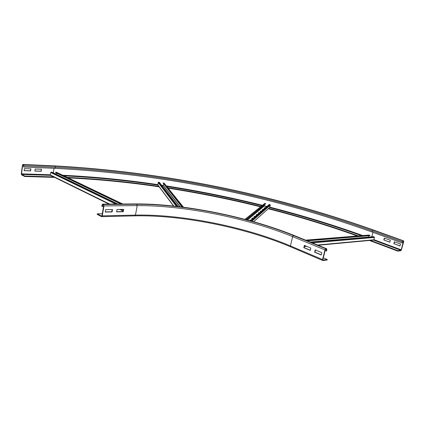 <?xml version="1.0" encoding="UTF-8"?>
<svg xmlns="http://www.w3.org/2000/svg" width="425" height="425" viewBox="0 0 425 425"><rect width="100%" height="100%" fill="white"/><g stroke="black" fill="none" stroke-linecap="round" stroke-linejoin="round"><path stroke-width="0.64" d="M310.824 248.067L310.25 250.383L303.817 247.685L304.374 245.384L310.824 248.067M304.656 245.501L304.13 247.653L310.287 250.235M303.817 247.685L304.13 247.653M321.826 252.647L321.242 254.995L314.606 252.211L315.185 249.884L321.826 252.647M315.462 250.001L314.925 252.174L321.279 254.841M314.606 252.211L314.925 252.174M116.615 211.692L122.899 211.586L123.293 209.398M123.223 211.746L116.588 211.863L117.002 209.488L123.643 209.392L123.223 211.746L122.899 211.586M322.878 259.542L325.3 249.879L325.747 249.321L326.427 249.262L326.225 251.053L326.533 251.021L326.862 249.714L326.618 248.742L325.879 248.795L324.987 249.911L322.559 259.585L322.803 260.536L327.123 260.015L327.255 259.5L323.058 260.026L322.878 259.542M323.303 257.832L327.255 259.5M325.12 250.601L326.225 251.053M105.262 211.889L111.77 211.778L112.157 209.552M112.088 211.942L105.235 212.059L105.65 209.647L112.508 209.546L112.088 211.942L111.77 211.778M97.282 213.844L97.192 214.375L101.458 216.601L102.276 215.863L103.976 205.902L103.519 204.499L102.696 204.138L102.053 204.94L101.825 206.284L102.143 206.449L102.696 204.696L103.429 205.041L103.657 205.742L101.957 215.698L101.548 216.065L97.282 213.844L102.292 213.743M103.541 206.433L102.143 206.449M384.519 238.17L384.019 240.008L389.821 242.144M383.796 240.029L384.322 238.096L390.325 240.29L389.794 242.239L384.019 240.008M394.575 241.846L394.065 243.706L400.021 245.9M393.842 243.732L394.384 241.772L400.541 244.024L399.994 245.995L394.065 243.706M41.182 171.323L34.877 171.089L35.174 169.044L41.48 169.299L41.182 171.323L41.23 169.288M34.893 170.983L40.949 171.206M371.939 231.97L372.906 230.021C269.211 193.37 163.274 172.072 55.101 166.127L55.271 168.348C163.104 173.984 268.658 195.192 371.939 231.97L402.061 242.925L402.932 241.336L403.405 241.294L401.216 249.826L400.871 250.288L397.874 250.665L397.752 251.106L400.754 250.729L401.434 249.799L403.686 241.682L403.559 240.853L403.054 240.895L402.061 242.925M369.426 240.465L397.752 251.106M369.846 240.157L397.874 250.665M30.616 170.93L24.135 170.685L24.427 168.613L30.913 168.874L30.616 170.93L30.664 168.863M24.151 170.579L30.382 170.813M68.213 177.889C98.531 179.345 128.844 182.325 159.152 186.825M168.151 188.185C199.118 193.035 229.872 199.235 260.419 206.794M264.775 207.883L265.158 207.984M268.244 208.765C298.302 216.421 327.962 225.484 357.212 235.96M67.198 177.4C97.734 178.845 128.27 181.831 158.807 186.357M167.769 187.712C198.996 192.594 230.01 198.847 260.812 206.476M268.611 208.441C298.902 216.155 328.785 225.298 358.259 235.875M54.373 176.933L24.767 176.03L21.659 174.409L21.494 173.83L22.7 165.293L22.945 164.927L23.455 165.171L23.688 167.025L23.848 165.867L23.518 164.709L22.961 164.454L22.467 165.176L21.266 173.713L21.595 174.872L24.703 176.497L54.644 177.39M55.271 168.348L23.688 167.025M24.767 176.03L24.703 176.497M50.671 175.403L50.331 174.946L50.697 172.502L51.207 172.077L51.972 172.173L117.911 204.042M56.222 174.229L56.403 173.033M121.688 204.016L55.606 172.311L56.594 172.322M55.606 172.311L55.579 172.64L120.886 204.021M173.575 206.029L157.882 185.13L158.137 182.532L158.647 182.203L159.412 182.378L178.181 206.55M161.798 185.449L163.338 185.683L163.737 184.147M182.33 207.065L163.035 182.931L164.156 183.233M163.035 182.931L181.969 207.018M250.676 220.421L249.836 220.66M250.24 220.309L250.314 219.975L250.989 220.15M249.592 220.591L250.314 219.975M252.376 218.96L251.706 218.79L252.62 218.009L253.284 218.179M252.971 218.45L251.951 218.848M252.546 218.338L252.62 218.009M254.623 217.032L253.964 216.862L254.846 216.113L255.499 216.282M255.191 216.543L254.203 216.925M254.772 216.437L254.846 216.113M256.785 215.172L256.142 215.008L256.992 214.28L257.635 214.444M257.332 214.705L256.376 215.066M256.918 214.598L256.992 214.28M258.878 213.377L258.241 213.212L259.064 212.516L259.696 212.675M259.399 212.93L258.469 213.27M258.995 212.829L259.064 212.516M260.897 211.639L260.275 211.48L261.067 210.805L261.688 210.965M261.396 211.214L260.498 211.538M260.998 211.113L261.067 210.805M262.852 209.966L262.236 209.807L263.006 209.153L263.617 209.307M263.33 209.557L262.459 209.865M262.937 209.456L263.006 209.153M264.743 208.34L264.137 208.186L264.876 207.554L265.482 207.708M265.195 207.952L264.355 208.245M264.812 207.852L264.876 207.554M244.997 219.358L264.908 203.341L265.652 203.591L265.561 203.883L246.378 219.72M264.435 204.813L264.276 205.992L266.751 206.614M246.149 219.661L265.652 203.591M250.261 220.777L269.222 204.489L270.002 204.622L270.342 205.121L269.503 207.597M373.325 240.067L373.83 239.785L374.452 237.447L374.143 236.868L373.384 236.656L310.245 242.059M368.868 235.763L368.517 237.076M307.286 240.853L369.808 235.684L369.915 235.376L369.197 235.041L305.543 240.141M369.915 235.376L306.584 240.566M290.838 246.872L290.434 245.932L322.559 259.585M134.635 215.81L135.469 215.103C182.139 214.126 245.161 226.764 290.434 245.932L292.65 236.635L324.987 249.911M102.276 215.863L135.469 215.103L137.195 205.61C183.903 205.291 247.09 217.998 292.65 236.635L293.532 235.583L325.879 248.795M102.877 204.181L136.085 203.973C183.664 203.766 247.738 216.665 294.169 235.535L326.501 248.731M294.169 235.535L294.467 235.657M325.624 249.369L326.549 249.746M103.976 205.902L137.195 205.61L136.733 204.276C183.876 204.048 247.52 216.856 293.532 235.583M136.085 203.973L135.697 203.973M103.498 205.094L102.377 205.1M103.519 204.499L136.733 204.276M23.848 165.867L55.441 167.238C163.285 173.023 268.876 194.246 372.22 230.908L402.369 241.82M372.906 230.021L403.054 240.895M54.416 165.893L54.628 165.904C163.126 171.891 269.37 193.253 373.362 229.989L403.49 240.847M373.522 240.083L400.871 250.288M373.867 239.642L401.216 249.826M371.774 236.794L372.959 232.342M402.762 241.453L403.468 241.708M63.973 175.854C95.343 177.384 126.645 180.471 157.872 185.125M166.77 186.474C198.677 191.468 230.366 197.859 261.832 205.647M269.562 207.591C300.528 215.464 331.139 224.804 361.393 235.62M62.719 175.254C94.472 176.784 126.151 179.903 157.744 184.615M161.59 185.188L163.482 185.475M166.318 185.911C198.539 190.952 230.531 197.402 262.299 205.27M264.223 205.748L266.964 206.433M269.875 207.172C301.166 215.124 332.095 224.57 362.663 235.519M53.327 172.832L54.012 168.295M55.101 166.127L23.518 164.709M54.628 165.904L23.062 164.48M22.7 165.293L23.577 165.33M21.659 174.409L50.485 175.344M21.494 173.83L50.357 174.787M51.207 172.077L117.273 204.042M50.697 172.502L115.717 204.053M50.331 174.946L109.708 204.09M120.594 209.435L123.069 210.646M56.387 172.268L122.66 204.011M158.647 182.203L177.379 206.454M158.137 182.532L176.391 206.343M157.723 184.737L173.745 206.045M179.908 206.762L163.338 185.683M180.147 206.789L163.46 185.597M163.822 182.984L183.297 207.188M264.908 203.341L245.214 219.412M247.276 219.964L264.196 205.865M247.472 220.017L264.276 205.992M269.843 207.294L253.629 221.717M270.342 205.121L251.903 221.228M270.002 204.622L251.09 221.005M310.882 242.319L374.143 236.868M312.285 242.893L374.452 237.447M304.481 246.224L306.043 246.08M317.491 245.018L373.83 239.785M305.66 240.189L369.197 235.041M101.671 216.654L134.831 215.857C181.757 214.816 245.172 227.529 290.711 246.867L322.718 260.504M102.696 204.138L135.899 203.931C183.643 203.734 247.743 216.638 294.291 235.546L326.618 248.742M22.961 164.454L54.528 165.877C163.094 171.87 269.392 193.242 373.432 229.994L403.559 240.853M123.006 210.991L119.866 209.445M108.981 204.096L50.57 175.387M122.767 204.011L56.514 172.284M183.478 207.214L164.013 183.048M253.677 221.733L269.822 207.357M373.485 240.088L318.102 245.268M306.659 246.335L304.401 246.548"/></g></svg>
